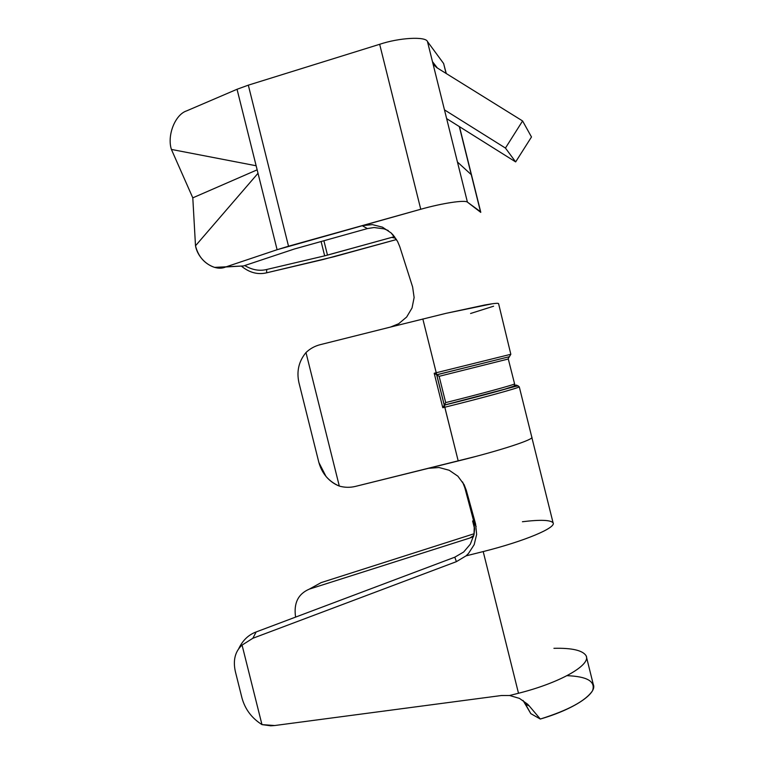 <?xml version="1.0" encoding="UTF-8"?>
<svg xmlns="http://www.w3.org/2000/svg" width="764" height="764" viewBox="0 0 764 764"><rect width="100%" height="100%" fill="white"/><g stroke="black" fill="none" stroke-linecap="round" stroke-linejoin="round"><path stroke-width="1.15" d="M509.206 356.75L507.945 359.09L439.138 376.318L436.741 374.818L444.285 405.092L445.689 402.599L439.138 376.318L445.689 402.599C479.324 394.253 513.093 385.075 514.162 384.072L514.917 385.19L516.559 385.524C517.409 385.104 516.836 385.037 514.86 385.314M514.439 383.738L514.162 384.072C513.093 385.075 479.324 394.253 445.689 402.599L444.285 405.101L436.741 374.818L439.138 376.318L508.289 358.994L514.917 385.19L514.162 384.072M475.389 456.547L355.489 486.391C350.074 487.699 344.679 487.594 339.312 486.085L305.982 352.557L339.312 486.085C334.298 484.137 329.867 480.938 326.027 476.478L318.874 462.507L298.925 382.621L318.874 462.507C322.026 473.68 328.835 481.54 339.312 486.085C344.679 487.594 350.074 487.699 355.489 486.391L458.209 460.95L444.82 407.222L442.795 407.728L434.2 373.252L436.664 374.752L444.247 405.207L436.664 374.752L434.2 373.252L442.795 407.728L444.266 405.149C479.477 396.449 515.643 386.584 516.559 385.524L518.221 385.858L518.966 386.976C518.107 388.102 481.014 398.283 444.82 407.222C481.014 398.283 518.107 388.102 518.966 386.976L518.221 385.858L516.559 385.524C515.643 386.584 479.477 396.449 444.266 405.149L458.209 460.95C500.42 450.559 534.619 439.3 531.849 437.142M436.741 374.818L509.387 356.692L510.829 354.286L436.234 372.746L436.702 374.78L436.234 372.746L510.829 354.286L509.387 356.692L436.664 374.752L444.266 405.149L442.795 407.728L444.82 407.222L444.285 405.092L504.612 389.201L513.322 386.336L514.917 385.19L516.559 385.524M553.929 648.321C572.045 647.872 582.789 650.384 586.169 655.827C590.906 665.014 560.404 682.701 518.498 693.263L509.588 695.498L519.453 698.382L527.695 704.255L529.204 705.907L525.556 704.246L530.808 713.643L523.044 700.426M566.898 675.672C587.277 676.436 595.815 681.469 592.52 690.771C585.673 700.846 568.263 710.262 540.31 719.039L530.808 713.643L540.31 719.039L529.204 705.907L540.31 719.039C573.802 709.345 597.649 693.387 593.256 684.334L586.169 655.827M525.556 704.246L529.204 705.907L527.695 704.255L519.453 698.382M471.273 174.669L459.307 126.566L446.644 118.621L459.307 126.566L471.273 174.669L457.435 162.006L467.425 202.135L480.489 211.695L471.273 174.669L480.766 212.373L467.425 202.135L444.467 109.863L457.435 162.006L471.273 174.669M427.468 41.542L432.462 61.636L437.409 68.034L432.462 61.636L427.468 41.542C425.825 36.271 399.429 37.627 379.67 44.293L248.319 85.157L237.041 89.273L186.674 110.866C175.071 114.543 166.905 135.534 171.403 149.429L256.141 165.759L237.041 89.273L258.012 173.285L195.498 245.798C198.124 260.4 214.436 272.022 225.686 266.98L277.103 249.713L258.012 173.285L277.103 249.713L288.525 246.218L248.319 85.157L288.525 246.218L420.754 209.26L379.67 44.293L420.754 209.26C442.48 203.119 464.932 199.767 467.425 202.135C464.932 199.767 442.48 203.119 420.754 209.26L277.103 249.713L225.686 266.98L243.506 265.948L233.354 266.531L243.506 265.948L294.283 249.026L243.506 265.948L214.531 267.371C204.676 263.905 198.325 256.714 195.498 245.798L192.795 197.847L171.403 149.429C166.905 135.534 175.071 114.543 186.674 110.866L237.041 89.273L248.319 85.157L379.67 44.293C399.429 37.627 425.825 36.271 427.468 41.542L443.636 63.536L427.468 41.542M446.09 73.43L443.636 63.536L446.09 73.43M323.258 259.474L266.598 272.824C257.965 274.868 249.685 272.748 241.768 266.435C249.685 272.748 257.965 274.868 266.598 272.824L334.25 256.666L396.487 239.533L323.258 259.474M509.588 695.498L501.423 695.517L274.677 725.533L270.714 725.8L261.966 724.606C251.805 718.189 245.148 709.355 241.997 698.086L235.36 671.556C232.867 660.287 235.102 651.463 242.064 645.083L252.846 638.274L256.169 631.943L252.846 638.274L456.394 561.655L454.809 557.185L256.169 631.943C248.539 634.76 242.742 640.289 238.798 648.54C242.742 640.289 248.539 634.76 256.169 631.943L454.809 557.185L463.662 552.009L470.318 544.197L474.005 534.628L474.606 528.955L473.594 520.733L464.884 487.967L462.583 481.95L464.76 487.508L473.594 520.733L475.59 523.97L476.64 534.437L474.177 544.665L468.466 553.499L466.059 555.858L456.394 561.655L252.846 638.274L242.064 645.083C235.102 651.463 232.867 660.287 235.36 671.556L241.997 698.086C245.148 709.355 251.805 718.189 261.966 724.606L242.064 645.083L261.966 724.606L274.677 725.533L501.423 695.517L509.588 695.498L518.498 693.263L483.201 551.57L466.059 555.858L483.201 551.57C525.145 541.046 556.717 527.58 553.06 522.729L531.754 437.094M472.62 520.962L474.606 528.955L472.62 520.962L473.594 520.723L474.329 524.381L474.005 534.628L470.318 544.197L463.662 552.009L454.809 557.185L456.394 561.655L466.059 555.858L468.466 553.499L474.177 544.665L476.64 534.437L475.59 523.97L466.336 490.412L475.59 523.97L473.594 520.733M314.567 586.236L321.109 582.626L474.177 533.73L321.109 582.626L309.324 589.12C298.113 593.924 293.538 603.245 295.601 617.102C293.538 603.245 298.113 593.924 309.324 589.12L469.822 538.028L309.324 589.12L321.109 582.626L314.567 586.236M473.575 536.471L469.822 538.028L473.833 535.459L469.822 538.028L472.763 536.872M395.685 238.282L391.77 237.384L324.671 255.844L266.722 269.482L266.598 272.824L266.722 269.482L324.671 255.844L321.09 241.481L324.671 255.844L327.479 255.119L323.888 240.708L327.479 255.119L394.482 236.63L391.77 237.384L394.587 236.764L391.77 237.384L395.685 238.282M446.272 73.545L444.085 65.36M244.709 265.547C252.139 269.95 259.483 271.268 266.722 269.482C259.483 271.268 252.139 269.95 244.709 265.547M498.481 303.786C498.94 302.878 494.365 303.279 484.768 304.998L446.071 313.326L390.452 327.078L398.665 323.735L406.658 317.031L412.044 307.959L414.126 297.511L412.617 286.958L399.773 246.677L397.557 241.395L393.25 235.14L391.158 232.972L382.468 227.166L372.383 224.626L362.117 225.647L367.388 228.579L374.083 227.529L384.063 228.866L388.246 230.537L384.063 228.866L374.083 227.529L367.388 228.579L294.283 249.026L367.388 228.579L362.117 225.647L372.383 224.626L382.468 227.166L391.158 232.972L397.557 241.395L399.773 246.677L412.617 286.958L414.126 297.511L412.044 307.959L406.658 317.031L398.665 323.735L390.452 327.078L446.071 313.326L492.236 303.776M444.467 109.863L432.462 61.636L434.114 65.16L436.807 67.662L522.586 120.951L531.486 136.976L522.586 120.951L505.443 148.063L515.652 161.911L531.486 136.976L515.652 161.911L505.443 148.063L444.467 109.863L505.443 148.063L522.586 120.951L436.807 67.662L432.462 61.636L444.467 109.863M493.592 306.202L470.586 313.488M422.836 318.97L436.234 372.746L422.836 318.97M305.982 352.557C298.8 361.257 296.451 371.275 298.925 382.621C296.451 371.275 298.8 361.257 305.982 352.557C310.003 348.699 314.72 346.082 320.126 344.698C314.72 346.082 310.003 348.699 305.982 352.557M434.2 373.252L436.234 372.746L434.2 373.252M390.452 327.078L320.126 344.698L390.452 327.078M428.528 468.303L439.023 467.52L449.194 470.261L457.894 476.201L464.13 484.682L466.336 490.412L464.13 484.682L457.894 476.201L449.194 470.261L439.023 467.52L428.528 468.303M522.423 521.736C540.425 519.549 550.672 519.931 553.136 522.872C556.163 527.829 524.734 541.151 483.201 551.57L518.498 693.263C559.993 682.806 590.371 665.349 586.274 656.095M192.795 197.847L195.498 245.798L258.012 173.285L256.141 165.759L171.403 149.429L192.795 197.847L257.153 169.828L192.795 197.847M498.615 303.766L510.829 354.286M518.966 386.976L518.221 385.858L515.413 386.403L444.285 405.197M507.296 388.561L505.615 388.905M507.945 359.09L509.387 356.692M459.307 126.566L515.652 161.911L459.307 126.566M519.262 386.775L531.763 437.027M459.489 126.681L480.69 211.895M466.661 494.652L467.176 493.477M466.279 490.201L464.76 487.508M476.163 526.453L474.081 522.891"/></g></svg>
